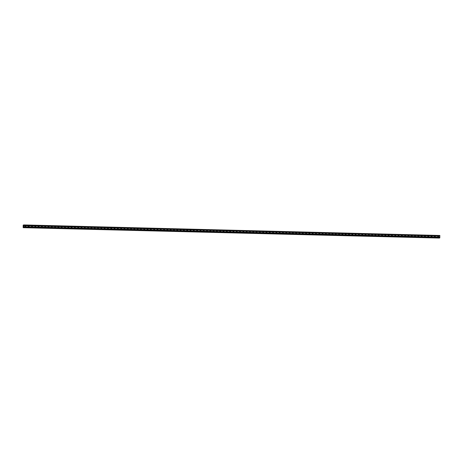 <?xml version="1.0" encoding="UTF-8"?>
<svg xmlns="http://www.w3.org/2000/svg" width="463" height="463" viewBox="0 0 463 463"><rect width="100%" height="100%" fill="white"/><g stroke="black" fill="none" stroke-linecap="round" stroke-linejoin="round"><path stroke-width="0.69" d="M438.183 236.946A0.394 0.382 -108 0 1 438.067 236.182A0.394 0.382 -108 0 1 438.571 236.5A0.394 0.382 -108 0 1 438.183 236.946M434.884 236.865A0.394 0.382 -108 0 1 434.763 236.095A0.394 0.382 -108 0 1 435.266 236.419A0.394 0.382 -108 0 1 434.884 236.865M431.58 236.784A0.394 0.382 -108 0 1 431.464 236.014A0.394 0.382 -108 0 1 431.967 236.333A0.394 0.382 -108 0 1 431.58 236.784M428.281 236.703A0.394 0.382 -108 0 1 428.159 235.933A0.394 0.382 -108 0 1 428.663 236.252A0.394 0.382 -108 0 1 428.281 236.703M424.976 236.622A0.394 0.382 -108 0 1 424.855 235.852A0.394 0.382 -108 0 1 425.358 236.171A0.394 0.382 -108 0 1 424.976 236.622M421.671 236.535A0.394 0.382 -108 0 1 421.556 235.765A0.394 0.382 -108 0 1 422.059 236.089A0.394 0.382 -108 0 1 421.671 236.535M418.373 236.454A0.394 0.382 -108 0 1 418.251 235.684A0.394 0.382 -108 0 1 418.755 236.003A0.394 0.382 -108 0 1 418.373 236.454M415.068 236.373A0.394 0.382 -108 0 1 414.952 235.603A0.394 0.382 -108 0 1 415.45 235.922A0.394 0.382 -108 0 1 415.068 236.373M411.763 236.292A0.394 0.382 -108 0 1 411.648 235.522A0.394 0.382 -108 0 1 412.151 235.841A0.394 0.382 -108 0 1 411.763 236.292M408.464 236.205A0.394 0.382 -108 0 1 408.343 235.435A0.394 0.382 -108 0 1 408.846 235.76A0.394 0.382 -108 0 1 408.464 236.205M405.16 236.124A0.394 0.382 -108 0 1 405.044 235.354A0.394 0.382 -108 0 1 405.547 235.673A0.394 0.382 -108 0 1 405.16 236.124M401.861 236.043A0.394 0.382 -108 0 1 401.739 235.273A0.394 0.382 -108 0 1 402.243 235.592A0.394 0.382 -108 0 1 401.861 236.043M398.556 235.962A0.394 0.382 -108 0 1 398.44 235.192A0.394 0.382 -108 0 1 398.938 235.511A0.394 0.382 -108 0 1 398.556 235.962M395.252 235.875A0.394 0.382 -108 0 1 395.136 235.106A0.394 0.382 -108 0 1 395.639 235.43A0.394 0.382 -108 0 1 395.252 235.875M391.953 235.794A0.394 0.382 -108 0 1 391.831 235.025A0.394 0.382 -108 0 1 392.335 235.343A0.394 0.382 -108 0 1 391.953 235.794M388.648 235.713A0.394 0.382 -108 0 1 388.532 234.944A0.394 0.382 -108 0 1 389.036 235.262A0.394 0.382 -108 0 1 388.648 235.713M385.349 235.632A0.394 0.382 -108 0 1 385.228 234.863A0.394 0.382 -108 0 1 385.731 235.181A0.394 0.382 -108 0 1 385.349 235.632M382.044 235.545A0.394 0.382 -108 0 1 381.923 234.776A0.394 0.382 -108 0 1 382.426 235.1A0.394 0.382 -108 0 1 382.044 235.545M378.74 235.464A0.394 0.382 -108 0 1 378.624 234.695A0.394 0.382 -108 0 1 379.128 235.013A0.394 0.382 -108 0 1 378.74 235.464M375.441 235.383A0.394 0.382 -108 0 1 375.319 234.614A0.394 0.382 -108 0 1 375.823 234.932A0.394 0.382 -108 0 1 375.441 235.383M372.136 235.302A0.394 0.382 -108 0 1 372.02 234.533A0.394 0.382 -108 0 1 372.518 234.851A0.394 0.382 -108 0 1 372.136 235.302M368.837 235.216A0.394 0.382 -108 0 1 368.716 234.452A0.394 0.382 -108 0 1 369.219 234.77A0.394 0.382 -108 0 1 368.837 235.216M365.533 235.135A0.394 0.382 -108 0 1 365.411 234.365A0.394 0.382 -108 0 1 365.915 234.689A0.394 0.382 -108 0 1 365.533 235.135M362.228 235.054A0.394 0.382 -108 0 1 362.112 234.284A0.394 0.382 -108 0 1 362.616 234.602A0.394 0.382 -108 0 1 362.228 235.054M358.929 234.972A0.394 0.382 -108 0 1 358.808 234.203A0.394 0.382 -108 0 1 359.311 234.521A0.394 0.382 -108 0 1 358.929 234.972M355.625 234.886A0.394 0.382 -108 0 1 355.509 234.122A0.394 0.382 -108 0 1 356.006 234.44A0.394 0.382 -108 0 1 355.625 234.886M352.32 234.805A0.394 0.382 -108 0 1 352.204 234.035A0.394 0.382 -108 0 1 352.708 234.359A0.394 0.382 -108 0 1 352.32 234.805M349.021 234.724A0.394 0.382 -108 0 1 348.899 233.954A0.394 0.382 -108 0 1 349.403 234.272A0.394 0.382 -108 0 1 349.021 234.724M345.716 234.643A0.394 0.382 -108 0 1 345.601 233.873A0.394 0.382 -108 0 1 346.104 234.191A0.394 0.382 -108 0 1 345.716 234.643M342.417 234.556A0.394 0.382 -108 0 1 342.296 233.792A0.394 0.382 -108 0 1 342.799 234.11A0.394 0.382 -108 0 1 342.417 234.556M339.113 234.475A0.394 0.382 -108 0 1 338.991 233.705A0.394 0.382 -108 0 1 339.495 234.029A0.394 0.382 -108 0 1 339.113 234.475M335.808 234.394A0.394 0.382 -108 0 1 335.692 233.624A0.394 0.382 -108 0 1 336.196 233.942A0.394 0.382 -108 0 1 335.808 234.394M332.509 234.313A0.394 0.382 -108 0 1 332.388 233.543A0.394 0.382 -108 0 1 332.891 233.861A0.394 0.382 -108 0 1 332.509 234.313M329.205 234.226A0.394 0.382 -108 0 1 329.089 233.462A0.394 0.382 -108 0 1 329.587 233.78A0.394 0.382 -108 0 1 329.205 234.226M325.906 234.145A0.394 0.382 -108 0 1 325.784 233.375A0.394 0.382 -108 0 1 326.288 233.699A0.394 0.382 -108 0 1 325.906 234.145M322.601 234.064A0.394 0.382 -108 0 1 322.48 233.294A0.394 0.382 -108 0 1 322.983 233.612A0.394 0.382 -108 0 1 322.601 234.064M319.296 233.983A0.394 0.382 -108 0 1 319.181 233.213A0.394 0.382 -108 0 1 319.684 233.531A0.394 0.382 -108 0 1 319.296 233.983M315.998 233.896A0.394 0.382 -108 0 1 315.876 233.132A0.394 0.382 -108 0 1 316.379 233.45A0.394 0.382 -108 0 1 315.998 233.896M312.693 233.815A0.394 0.382 -108 0 1 312.577 233.045A0.394 0.382 -108 0 1 313.075 233.369A0.394 0.382 -108 0 1 312.693 233.815M309.388 233.734A0.394 0.382 -108 0 1 309.272 232.964A0.394 0.382 -108 0 1 309.776 233.283A0.394 0.382 -108 0 1 309.388 233.734M306.089 233.653A0.394 0.382 -108 0 1 305.968 232.883A0.394 0.382 -108 0 1 306.471 233.202A0.394 0.382 -108 0 1 306.089 233.653M302.785 233.566A0.394 0.382 -108 0 1 302.669 232.802A0.394 0.382 -108 0 1 303.172 233.12A0.394 0.382 -108 0 1 302.785 233.566M299.486 233.485A0.394 0.382 -108 0 1 299.364 232.715A0.394 0.382 -108 0 1 299.868 233.039A0.394 0.382 -108 0 1 299.486 233.485M296.181 233.404A0.394 0.382 -108 0 1 296.06 232.634A0.394 0.382 -108 0 1 296.563 232.953A0.394 0.382 -108 0 1 296.181 233.404M292.876 233.323A0.394 0.382 -108 0 1 292.761 232.553A0.394 0.382 -108 0 1 293.264 232.872A0.394 0.382 -108 0 1 292.876 233.323M289.578 233.236A0.394 0.382 -108 0 1 289.456 232.472A0.394 0.382 -108 0 1 289.96 232.791A0.394 0.382 -108 0 1 289.578 233.236M286.273 233.155A0.394 0.382 -108 0 1 286.157 232.385A0.394 0.382 -108 0 1 286.661 232.71A0.394 0.382 -108 0 1 286.273 233.155M282.974 233.074A0.394 0.382 -108 0 1 282.852 232.304A0.394 0.382 -108 0 1 283.356 232.623A0.394 0.382 -108 0 1 282.974 233.074M279.669 232.993A0.394 0.382 -108 0 1 279.548 232.223A0.394 0.382 -108 0 1 280.051 232.542A0.394 0.382 -108 0 1 279.669 232.993M276.365 232.906A0.394 0.382 -108 0 1 276.249 232.142A0.394 0.382 -108 0 1 276.752 232.461A0.394 0.382 -108 0 1 276.365 232.906M273.066 232.825A0.394 0.382 -108 0 1 272.944 232.056A0.394 0.382 -108 0 1 273.448 232.38A0.394 0.382 -108 0 1 273.066 232.825M269.761 232.744A0.394 0.382 -108 0 1 269.645 231.975A0.394 0.382 -108 0 1 270.143 232.293A0.394 0.382 -108 0 1 269.761 232.744M266.457 232.663A0.394 0.382 -108 0 1 266.341 231.894A0.394 0.382 -108 0 1 266.844 232.212A0.394 0.382 -108 0 1 266.457 232.663M263.158 232.576A0.394 0.382 -108 0 1 263.036 231.813A0.394 0.382 -108 0 1 263.54 232.131A0.394 0.382 -108 0 1 263.158 232.576M259.853 232.495A0.394 0.382 -108 0 1 259.737 231.726A0.394 0.382 -108 0 1 260.241 232.05A0.394 0.382 -108 0 1 259.853 232.495M256.554 232.414A0.394 0.382 -108 0 1 256.433 231.645A0.394 0.382 -108 0 1 256.936 231.963A0.394 0.382 -108 0 1 256.554 232.414M253.249 232.333A0.394 0.382 -108 0 1 253.134 231.564A0.394 0.382 -108 0 1 253.631 231.882A0.394 0.382 -108 0 1 253.249 232.333M249.945 232.247A0.394 0.382 -108 0 1 249.829 231.483A0.394 0.382 -108 0 1 250.333 231.801A0.394 0.382 -108 0 1 249.945 232.247M246.646 232.166A0.394 0.382 -108 0 1 246.524 231.396A0.394 0.382 -108 0 1 247.028 231.72A0.394 0.382 -108 0 1 246.646 232.166M243.341 232.085A0.394 0.382 -108 0 1 243.225 231.315A0.394 0.382 -108 0 1 243.729 231.633A0.394 0.382 -108 0 1 243.341 232.085M240.042 232.004A0.394 0.382 -108 0 1 239.921 231.234A0.394 0.382 -108 0 1 240.424 231.552A0.394 0.382 -108 0 1 240.042 232.004M236.738 231.917A0.394 0.382 -108 0 1 236.616 231.153A0.394 0.382 -108 0 1 237.12 231.471A0.394 0.382 -108 0 1 236.738 231.917M233.433 231.836A0.394 0.382 -108 0 1 233.317 231.066A0.394 0.382 -108 0 1 233.821 231.39A0.394 0.382 -108 0 1 233.433 231.836M230.134 231.755A0.394 0.382 -108 0 1 230.013 230.985A0.394 0.382 -108 0 1 230.516 231.303A0.394 0.382 -108 0 1 230.134 231.755M226.829 231.674A0.394 0.382 -108 0 1 226.714 230.904A0.394 0.382 -108 0 1 227.211 231.222A0.394 0.382 -108 0 1 226.829 231.674M223.531 231.587A0.394 0.382 -108 0 1 223.409 230.823A0.394 0.382 -108 0 1 223.913 231.141A0.394 0.382 -108 0 1 223.531 231.587M220.226 231.506A0.394 0.382 -108 0 1 220.104 230.736A0.394 0.382 -108 0 1 220.608 231.06A0.394 0.382 -108 0 1 220.226 231.506M216.921 231.425A0.394 0.382 -108 0 1 216.806 230.655A0.394 0.382 -108 0 1 217.309 230.973A0.394 0.382 -108 0 1 216.921 231.425M213.622 231.344A0.394 0.382 -108 0 1 213.501 230.574A0.394 0.382 -108 0 1 214.004 230.892A0.394 0.382 -108 0 1 213.622 231.344M210.318 231.263A0.394 0.382 -108 0 1 210.202 230.493A0.394 0.382 -108 0 1 210.7 230.811A0.394 0.382 -108 0 1 210.318 231.263M207.013 231.176A0.394 0.382 -108 0 1 206.897 230.406A0.394 0.382 -108 0 1 207.401 230.73A0.394 0.382 -108 0 1 207.013 231.176M203.714 231.095A0.394 0.382 -108 0 1 203.593 230.325A0.394 0.382 -108 0 1 204.096 230.643A0.394 0.382 -108 0 1 203.714 231.095M200.41 231.014A0.394 0.382 -108 0 1 200.294 230.244A0.394 0.382 -108 0 1 200.797 230.562A0.394 0.382 -108 0 1 200.41 231.014M197.111 230.933A0.394 0.382 -108 0 1 196.989 230.163A0.394 0.382 -108 0 1 197.493 230.481A0.394 0.382 -108 0 1 197.111 230.933M193.806 230.846A0.394 0.382 -108 0 1 193.684 230.076A0.394 0.382 -108 0 1 194.188 230.4A0.394 0.382 -108 0 1 193.806 230.846M190.501 230.765A0.394 0.382 -108 0 1 190.386 229.995A0.394 0.382 -108 0 1 190.889 230.314A0.394 0.382 -108 0 1 190.501 230.765M187.202 230.684A0.394 0.382 -108 0 1 187.081 229.914A0.394 0.382 -108 0 1 187.584 230.233A0.394 0.382 -108 0 1 187.202 230.684M183.898 230.603A0.394 0.382 -108 0 1 183.782 229.833A0.394 0.382 -108 0 1 184.28 230.152A0.394 0.382 -108 0 1 183.898 230.603M180.599 230.516A0.394 0.382 -108 0 1 180.477 229.746A0.394 0.382 -108 0 1 180.981 230.07A0.394 0.382 -108 0 1 180.599 230.516M177.294 230.435A0.394 0.382 -108 0 1 177.173 229.665A0.394 0.382 -108 0 1 177.676 229.984A0.394 0.382 -108 0 1 177.294 230.435M173.99 230.354A0.394 0.382 -108 0 1 173.874 229.584A0.394 0.382 -108 0 1 174.377 229.903A0.394 0.382 -108 0 1 173.99 230.354M170.691 230.273A0.394 0.382 -108 0 1 170.569 229.503A0.394 0.382 -108 0 1 171.073 229.822A0.394 0.382 -108 0 1 170.691 230.273M167.386 230.186A0.394 0.382 -108 0 1 167.27 229.416A0.394 0.382 -108 0 1 167.768 229.741A0.394 0.382 -108 0 1 167.386 230.186M164.081 230.105A0.394 0.382 -108 0 1 163.966 229.335A0.394 0.382 -108 0 1 164.469 229.654A0.394 0.382 -108 0 1 164.081 230.105M160.783 230.024A0.394 0.382 -108 0 1 160.661 229.254A0.394 0.382 -108 0 1 161.165 229.573A0.394 0.382 -108 0 1 160.783 230.024M157.478 229.943A0.394 0.382 -108 0 1 157.362 229.173A0.394 0.382 -108 0 1 157.866 229.492A0.394 0.382 -108 0 1 157.478 229.943M154.179 229.856A0.394 0.382 -108 0 1 154.057 229.092A0.394 0.382 -108 0 1 154.561 229.411A0.394 0.382 -108 0 1 154.179 229.856M150.874 229.775A0.394 0.382 -108 0 1 150.753 229.006A0.394 0.382 -108 0 1 151.256 229.33A0.394 0.382 -108 0 1 150.874 229.775M147.57 229.694A0.394 0.382 -108 0 1 147.454 228.925A0.394 0.382 -108 0 1 147.957 229.243A0.394 0.382 -108 0 1 147.57 229.694M144.271 229.613A0.394 0.382 -108 0 1 144.149 228.844A0.394 0.382 -108 0 1 144.653 229.162A0.394 0.382 -108 0 1 144.271 229.613M140.966 229.526A0.394 0.382 -108 0 1 140.85 228.763A0.394 0.382 -108 0 1 141.354 229.081A0.394 0.382 -108 0 1 140.966 229.526M137.667 229.445A0.394 0.382 -108 0 1 137.546 228.676A0.394 0.382 -108 0 1 138.049 229A0.394 0.382 -108 0 1 137.667 229.445M134.363 229.364A0.394 0.382 -108 0 1 134.241 228.595A0.394 0.382 -108 0 1 134.745 228.913A0.394 0.382 -108 0 1 134.363 229.364M131.058 229.283A0.394 0.382 -108 0 1 130.942 228.514A0.394 0.382 -108 0 1 131.446 228.832A0.394 0.382 -108 0 1 131.058 229.283M127.759 229.197A0.394 0.382 -108 0 1 127.638 228.433A0.394 0.382 -108 0 1 128.141 228.751A0.394 0.382 -108 0 1 127.759 229.197M124.454 229.116A0.394 0.382 -108 0 1 124.339 228.346A0.394 0.382 -108 0 1 124.836 228.67A0.394 0.382 -108 0 1 124.454 229.116M121.15 229.035A0.394 0.382 -108 0 1 121.034 228.265A0.394 0.382 -108 0 1 121.537 228.583A0.394 0.382 -108 0 1 121.15 229.035M117.851 228.954A0.394 0.382 -108 0 1 117.729 228.184A0.394 0.382 -108 0 1 118.233 228.502A0.394 0.382 -108 0 1 117.851 228.954M114.546 228.867A0.394 0.382 -108 0 1 114.43 228.103A0.394 0.382 -108 0 1 114.934 228.421A0.394 0.382 -108 0 1 114.546 228.867M111.247 228.786A0.394 0.382 -108 0 1 111.126 228.016A0.394 0.382 -108 0 1 111.629 228.34A0.394 0.382 -108 0 1 111.247 228.786M107.943 228.705A0.394 0.382 -108 0 1 107.821 227.935A0.394 0.382 -108 0 1 108.325 228.253A0.394 0.382 -108 0 1 107.943 228.705M104.638 228.624A0.394 0.382 -108 0 1 104.522 227.854A0.394 0.382 -108 0 1 105.026 228.172A0.394 0.382 -108 0 1 104.638 228.624M101.339 228.537A0.394 0.382 -108 0 1 101.218 227.773A0.394 0.382 -108 0 1 101.721 228.091A0.394 0.382 -108 0 1 101.339 228.537M98.034 228.456A0.394 0.382 -108 0 1 97.919 227.686A0.394 0.382 -108 0 1 98.422 228.01A0.394 0.382 -108 0 1 98.034 228.456M94.736 228.375A0.394 0.382 -108 0 1 94.614 227.605A0.394 0.382 -108 0 1 95.118 227.923A0.394 0.382 -108 0 1 94.736 228.375M91.431 228.294A0.394 0.382 -108 0 1 91.309 227.524A0.394 0.382 -108 0 1 91.813 227.842A0.394 0.382 -108 0 1 91.431 228.294M88.126 228.207A0.394 0.382 -108 0 1 88.011 227.443A0.394 0.382 -108 0 1 88.514 227.761A0.394 0.382 -108 0 1 88.126 228.207M84.827 228.126A0.394 0.382 -108 0 1 84.706 227.356A0.394 0.382 -108 0 1 85.209 227.68A0.394 0.382 -108 0 1 84.827 228.126M81.523 228.045A0.394 0.382 -108 0 1 81.407 227.275A0.394 0.382 -108 0 1 81.905 227.593A0.394 0.382 -108 0 1 81.523 228.045M78.218 227.964A0.394 0.382 -108 0 1 78.102 227.194A0.394 0.382 -108 0 1 78.606 227.512A0.394 0.382 -108 0 1 78.218 227.964M74.919 227.877A0.394 0.382 -108 0 1 74.798 227.113A0.394 0.382 -108 0 1 75.301 227.431A0.394 0.382 -108 0 1 74.919 227.877M71.615 227.796A0.394 0.382 -108 0 1 71.499 227.026A0.394 0.382 -108 0 1 72.002 227.35A0.394 0.382 -108 0 1 71.615 227.796M68.316 227.715A0.394 0.382 -108 0 1 68.194 226.945A0.394 0.382 -108 0 1 68.698 227.264A0.394 0.382 -108 0 1 68.316 227.715M65.011 227.634A0.394 0.382 -108 0 1 64.895 226.864A0.394 0.382 -108 0 1 65.393 227.183A0.394 0.382 -108 0 1 65.011 227.634M61.706 227.547A0.394 0.382 -108 0 1 61.591 226.783A0.394 0.382 -108 0 1 62.094 227.101A0.394 0.382 -108 0 1 61.706 227.547M58.407 227.466A0.394 0.382 -108 0 1 58.286 226.696A0.394 0.382 -108 0 1 58.789 227.02A0.394 0.382 -108 0 1 58.407 227.466M55.103 227.385A0.394 0.382 -108 0 1 54.987 226.615A0.394 0.382 -108 0 1 55.491 226.934A0.394 0.382 -108 0 1 55.103 227.385M51.804 227.304A0.394 0.382 -108 0 1 51.682 226.534A0.394 0.382 -108 0 1 52.186 226.853A0.394 0.382 -108 0 1 51.804 227.304M48.499 227.217A0.394 0.382 -108 0 1 48.378 226.453A0.394 0.382 -108 0 1 48.881 226.772A0.394 0.382 -108 0 1 48.499 227.217M45.195 227.136A0.394 0.382 -108 0 1 45.079 226.366A0.394 0.382 -108 0 1 45.582 226.691A0.394 0.382 -108 0 1 45.195 227.136M41.896 227.055A0.394 0.382 -108 0 1 41.774 226.285A0.394 0.382 -108 0 1 42.278 226.604A0.394 0.382 -108 0 1 41.896 227.055M38.591 226.974A0.394 0.382 -108 0 1 38.475 226.204A0.394 0.382 -108 0 1 38.973 226.523A0.394 0.382 -108 0 1 38.591 226.974M35.292 226.887A0.394 0.382 -108 0 1 35.171 226.123A0.394 0.382 -108 0 1 35.674 226.442A0.394 0.382 -108 0 1 35.292 226.887M31.988 226.806A0.394 0.382 -108 0 1 31.866 226.037A0.394 0.382 -108 0 1 32.369 226.361A0.394 0.382 -108 0 1 31.988 226.806M28.683 226.725A0.394 0.382 -108 0 1 28.567 225.956A0.394 0.382 -108 0 1 29.071 226.274A0.394 0.382 -108 0 1 28.683 226.725M25.384 226.644A0.394 0.382 -108 0 1 25.262 225.875A0.394 0.382 -108 0 1 25.766 226.193A0.394 0.382 -108 0 1 25.384 226.644M23.497 226.372L23.387 226.708M23.428 225.886L23.416 226.193M23.503 225.84L23.503 226.193M23.74 225.701L23.688 227.512L23.3 227.171L23.561 227.495L23.162 227.686L23.173 225.145L23.711 224.925L23.74 225.701L439.844 236.089L439.85 235.47L23.711 224.925M23.225 225.249L23.515 225.267M23.162 227.686L439.306 237.924M439.688 237.936L23.572 227.536L439.688 237.936L439.844 236.089M25.1 225.979A0.394 0.382 -108 0 1 25.315 226.633M28.405 226.06A0.394 0.382 -108 0 1 28.619 226.72M31.704 226.147A0.394 0.382 -108 0 1 31.918 226.801M35.009 226.228A0.394 0.382 -108 0 1 35.223 226.882M38.313 226.309A0.394 0.382 -108 0 1 38.527 226.963M41.612 226.39A0.394 0.382 -108 0 1 41.826 227.049M44.917 226.476A0.394 0.382 -108 0 1 45.131 227.13M48.216 226.557A0.394 0.382 -108 0 1 48.43 227.211M51.52 226.639A0.394 0.382 -108 0 1 51.734 227.292M54.825 226.72A0.394 0.382 -108 0 1 55.039 227.379M58.124 226.801A0.394 0.382 -108 0 1 58.338 227.46M61.429 226.887A0.394 0.382 -108 0 1 61.643 227.541M64.733 226.968A0.394 0.382 -108 0 1 64.942 227.622M68.032 227.049A0.394 0.382 -108 0 1 68.246 227.709M71.337 227.13A0.394 0.382 -108 0 1 71.551 227.79M74.636 227.217A0.394 0.382 -108 0 1 74.85 227.871M77.94 227.298A0.394 0.382 -108 0 1 78.154 227.952M81.245 227.379A0.394 0.382 -108 0 1 81.459 228.039M84.544 227.46A0.394 0.382 -108 0 1 84.758 228.12M87.848 227.547A0.394 0.382 -108 0 1 88.063 228.201M91.147 227.628A0.394 0.382 -108 0 1 91.361 228.282M94.452 227.709A0.394 0.382 -108 0 1 94.666 228.369M97.757 227.79A0.394 0.382 -108 0 1 97.971 228.45M101.056 227.877A0.394 0.382 -108 0 1 101.27 228.531M104.36 227.958A0.394 0.382 -108 0 1 104.574 228.612M107.665 228.039A0.394 0.382 -108 0 1 107.873 228.699M110.964 228.12A0.394 0.382 -108 0 1 111.178 228.78M114.268 228.207A0.394 0.382 -108 0 1 114.483 228.861M117.567 228.288A0.394 0.382 -108 0 1 117.781 228.942M120.872 228.369A0.394 0.382 -108 0 1 121.086 229.029M124.177 228.45A0.394 0.382 -108 0 1 124.385 229.11M127.475 228.537A0.394 0.382 -108 0 1 127.69 229.191M130.78 228.618A0.394 0.382 -108 0 1 130.994 229.272M134.079 228.699A0.394 0.382 -108 0 1 134.293 229.359M137.384 228.78A0.394 0.382 -108 0 1 137.598 229.44M140.688 228.867A0.394 0.382 -108 0 1 140.902 229.521M143.987 228.948A0.394 0.382 -108 0 1 144.201 229.602M147.292 229.029A0.394 0.382 -108 0 1 147.506 229.683M150.591 229.11A0.394 0.382 -108 0 1 150.805 229.77M153.895 229.197A0.394 0.382 -108 0 1 154.11 229.851M157.2 229.278A0.394 0.382 -108 0 1 157.414 229.932M160.499 229.359A0.394 0.382 -108 0 1 160.713 230.013M163.804 229.44A0.394 0.382 -108 0 1 164.018 230.099M167.108 229.526A0.394 0.382 -108 0 1 167.317 230.18M170.407 229.607A0.394 0.382 -108 0 1 170.621 230.261M173.712 229.689A0.394 0.382 -108 0 1 173.926 230.343M177.011 229.77A0.394 0.382 -108 0 1 177.225 230.429M180.315 229.856A0.394 0.382 -108 0 1 180.529 230.51M183.62 229.937A0.394 0.382 -108 0 1 183.834 230.591M186.919 230.018A0.394 0.382 -108 0 1 187.133 230.672M190.224 230.099A0.394 0.382 -108 0 1 190.438 230.759M193.522 230.186A0.394 0.382 -108 0 1 193.737 230.84M196.827 230.267A0.394 0.382 -108 0 1 197.041 230.921M200.132 230.348A0.394 0.382 -108 0 1 200.346 231.002M203.431 230.429A0.394 0.382 -108 0 1 203.645 231.089M206.735 230.516A0.394 0.382 -108 0 1 206.949 231.17M210.04 230.597A0.394 0.382 -108 0 1 210.248 231.251M213.339 230.678A0.394 0.382 -108 0 1 213.553 231.332M216.643 230.759A0.394 0.382 -108 0 1 216.858 231.419M219.942 230.846A0.394 0.382 -108 0 1 220.156 231.5M223.247 230.927A0.394 0.382 -108 0 1 223.461 231.581M226.552 231.008A0.394 0.382 -108 0 1 226.766 231.662M229.851 231.089A0.394 0.382 -108 0 1 230.065 231.749M233.155 231.176A0.394 0.382 -108 0 1 233.369 231.83M236.454 231.257A0.394 0.382 -108 0 1 236.668 231.911M239.759 231.338A0.394 0.382 -108 0 1 239.973 231.992M243.063 231.419A0.394 0.382 -108 0 1 243.278 232.079M246.362 231.506A0.394 0.382 -108 0 1 246.576 232.16M249.667 231.587A0.394 0.382 -108 0 1 249.881 232.241M252.972 231.668A0.394 0.382 -108 0 1 253.18 232.322M256.271 231.749A0.394 0.382 -108 0 1 256.485 232.409M259.575 231.836A0.394 0.382 -108 0 1 259.789 232.49M262.874 231.917A0.394 0.382 -108 0 1 263.088 232.571M266.179 231.998A0.394 0.382 -108 0 1 266.393 232.652M269.483 232.079A0.394 0.382 -108 0 1 269.697 232.739M272.782 232.16A0.394 0.382 -108 0 1 272.996 232.82M276.087 232.247A0.394 0.382 -108 0 1 276.301 232.901M279.386 232.328A0.394 0.382 -108 0 1 279.6 232.982M282.69 232.409A0.394 0.382 -108 0 1 282.905 233.068M285.995 232.49A0.394 0.382 -108 0 1 286.209 233.149M289.294 232.576A0.394 0.382 -108 0 1 289.508 233.23M292.599 232.657A0.394 0.382 -108 0 1 292.813 233.311M295.898 232.739A0.394 0.382 -108 0 1 296.112 233.398M299.202 232.82A0.394 0.382 -108 0 1 299.416 233.479M302.507 232.906A0.394 0.382 -108 0 1 302.721 233.56M305.806 232.987A0.394 0.382 -108 0 1 306.02 233.641M309.11 233.068A0.394 0.382 -108 0 1 309.325 233.728M312.415 233.149A0.394 0.382 -108 0 1 312.623 233.809M315.714 233.236A0.394 0.382 -108 0 1 315.928 233.89M319.019 233.317A0.394 0.382 -108 0 1 319.233 233.971M322.317 233.398A0.394 0.382 -108 0 1 322.532 234.058M325.622 233.479A0.394 0.382 -108 0 1 325.836 234.139M328.927 233.566A0.394 0.382 -108 0 1 329.141 234.22M332.226 233.647A0.394 0.382 -108 0 1 332.44 234.301M335.53 233.728A0.394 0.382 -108 0 1 335.744 234.388M338.829 233.809A0.394 0.382 -108 0 1 339.043 234.469M342.134 233.896A0.394 0.382 -108 0 1 342.348 234.55M345.439 233.977A0.394 0.382 -108 0 1 345.653 234.631M348.737 234.058A0.394 0.382 -108 0 1 348.952 234.718M352.042 234.139A0.394 0.382 -108 0 1 352.256 234.799M355.347 234.226A0.394 0.382 -108 0 1 355.555 234.88M358.646 234.307A0.394 0.382 -108 0 1 358.86 234.961M361.95 234.388A0.394 0.382 -108 0 1 362.164 235.042M365.249 234.469A0.394 0.382 -108 0 1 365.463 235.129M368.554 234.556A0.394 0.382 -108 0 1 368.768 235.21M371.858 234.637A0.394 0.382 -108 0 1 372.073 235.291M375.157 234.718A0.394 0.382 -108 0 1 375.371 235.372M378.462 234.799A0.394 0.382 -108 0 1 378.676 235.459M381.761 234.886A0.394 0.382 -108 0 1 381.975 235.54M385.066 234.967A0.394 0.382 -108 0 1 385.28 235.621M388.37 235.048A0.394 0.382 -108 0 1 388.584 235.702M391.669 235.129A0.394 0.382 -108 0 1 391.883 235.789M394.974 235.216A0.394 0.382 -108 0 1 395.188 235.87M398.278 235.297A0.394 0.382 -108 0 1 398.487 235.951M401.577 235.378A0.394 0.382 -108 0 1 401.791 236.032M404.882 235.459A0.394 0.382 -108 0 1 405.096 236.118M408.181 235.545A0.394 0.382 -108 0 1 408.395 236.199M411.485 235.626A0.394 0.382 -108 0 1 411.7 236.28M414.79 235.708A0.394 0.382 -108 0 1 415.004 236.361M418.089 235.789A0.394 0.382 -108 0 1 418.303 236.448M421.394 235.875A0.394 0.382 -108 0 1 421.608 236.529M424.693 235.956A0.394 0.382 -108 0 1 424.907 236.61M427.997 236.037A0.394 0.382 -108 0 1 428.211 236.691M431.302 236.118A0.394 0.382 -108 0 1 431.516 236.778M434.601 236.205A0.394 0.382 -108 0 1 434.815 236.859M437.905 236.286A0.394 0.382 -108 0 1 438.12 236.94M23.729 226.714L439.838 237.102M23.729 225.649L439.833 236.037M23.729 225.481L439.833 235.87M23.74 225.423L439.844 235.812M23.746 225.082L439.85 235.47M23.688 227.512L439.792 237.901M23.723 227.333L439.833 237.722M23.729 226.997L439.833 237.386M23.717 226.945L439.821 237.334M23.717 226.772L439.821 237.16M23.185 227.674L439.294 238.063"/></g></svg>
